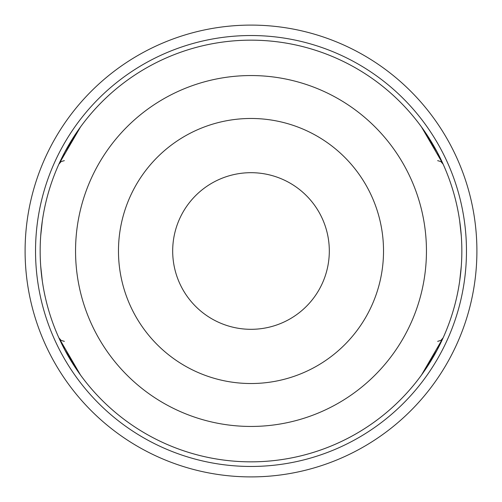<?xml version="1.0" encoding="UTF-8"?>
<svg xmlns="http://www.w3.org/2000/svg" width="502" height="502" viewBox="0 0 502 502"><rect width="100%" height="100%" fill="white"/><g stroke="black" fill="none" stroke-linecap="round" stroke-linejoin="round"><path stroke-width="0.75" d="M118.472 251A132.528 132.528 0 0 1 317.264 136.23A132.528 132.528 0 0 1 317.264 365.77A132.528 132.528 0 0 1 118.472 251M461.3 266.06L459.675 281.12L461.3 266.06A210.84 210.84 0 0 0 461.84 251A210.84 210.84 0 0 1 251 461.84A210.84 210.84 0 0 1 40.16 251A210.84 210.84 0 0 1 251 40.16A210.84 210.84 0 0 1 461.84 251A210.84 210.84 0 0 0 461.3 235.94L459.675 220.88L461.3 235.94M80.496 375.025L58.866 337.821L64.909 350.114L80.496 375.025L58.866 337.815L80.496 375.025A210.84 210.84 0 0 0 421.504 375.025L443.134 337.821L437.091 350.114L421.504 375.025L443.134 337.815L421.504 375.025A210.84 210.84 0 0 0 459.675 281.12A210.84 210.84 0 0 1 80.496 375.025A210.84 210.84 0 0 0 421.504 375.025A210.84 210.84 0 0 1 80.496 375.025L64.965 350.214L80.496 375.025A210.84 210.84 0 0 1 42.325 281.12L40.7 266.06L42.325 281.12A210.84 210.84 0 0 0 80.496 375.025M437.035 350.214L421.504 375.025L437.035 350.214M64.35 160.64L61.087 161.6L58.866 164.185L61.087 161.6L64.35 160.64L61.087 161.6L58.866 164.185L80.496 126.975A210.84 210.84 0 0 1 421.504 126.975A210.84 210.84 0 0 0 80.496 126.975L64.965 151.786L80.496 126.975A210.84 210.84 0 0 1 459.675 220.88A210.84 210.84 0 0 0 421.504 126.975L437.035 151.786L421.504 126.975L443.134 164.179L437.091 151.886L421.504 126.975L443.134 164.179L421.504 126.975A210.84 210.84 0 0 0 80.496 126.975L58.866 164.179L64.909 151.886L80.496 126.975L58.866 164.179A210.84 210.84 0 0 0 42.325 220.88L40.7 235.94A210.84 210.84 0 0 0 40.7 266.06M40.7 235.94L42.325 220.88A210.84 210.84 0 0 1 58.866 164.179M75.551 251A175.449 175.449 0 0 1 338.724 99.057A175.449 175.449 0 0 1 338.724 402.943A175.449 175.449 0 0 1 75.551 251M80.496 126.975A210.84 210.84 0 0 0 64.984 151.748A210.84 210.84 0 0 1 80.496 126.975M329.312 251A78.312 78.312 0 0 0 221.031 178.649A78.312 78.312 0 0 0 195.623 306.377A78.312 78.312 0 0 0 329.312 251M251 476.9A225.9 225.9 0 0 1 55.364 138.05A225.9 225.9 0 0 1 446.636 138.05A225.9 225.9 0 0 1 251 476.9M251 466.465A215.465 215.465 0 0 1 64.4 143.265A215.465 215.465 0 0 1 437.6 143.265A215.465 215.465 0 0 1 251 466.465M437.65 341.36L440.913 340.4L443.134 337.815L440.913 340.4L437.65 341.36M64.35 341.36L61.087 340.4L58.866 337.815L61.087 340.4L64.35 341.36M437.65 160.64L440.913 161.6L443.134 164.185L440.913 161.6L437.65 160.64L440.913 161.6L443.134 164.185"/></g></svg>

